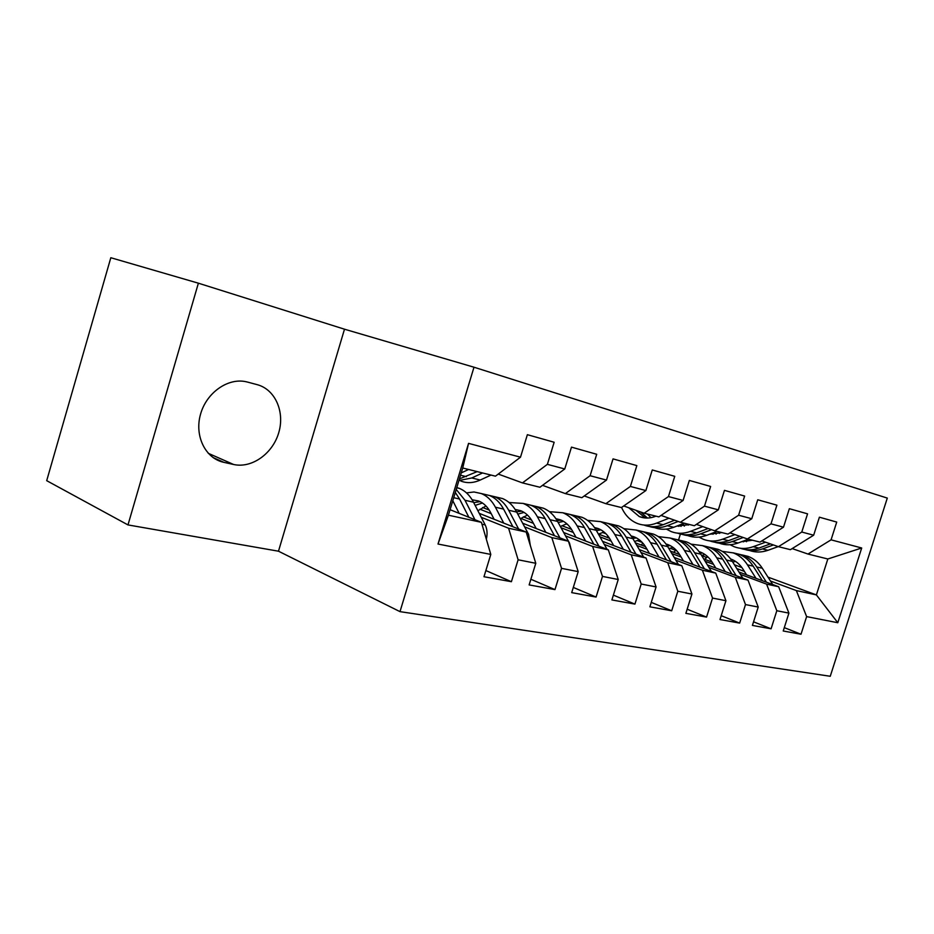 <?xml version="1.0" encoding="UTF-8"?>
<svg xmlns="http://www.w3.org/2000/svg" width="934" height="934" viewBox="0 0 934 934"><rect width="100%" height="100%" fill="white"/><g stroke="black" fill="none" stroke-linecap="round" stroke-linejoin="round"><path stroke-width="1.4" d="M399.997 611.642L830.256 676.274L887.3 498.091L473.993 367.214L399.997 611.642L278.484 551.2L344.494 329.2L198.382 283.189L127.981 524.92L278.484 551.2M127.981 524.92L46.7 480.671L110.819 257.726L198.382 283.189M438.011 544.032L468.553 443.37L520.495 457.193L495.475 476.177L462.727 468.016L448.413 515.194L438.011 544.032L490.794 554.422L483.975 576.733L511.4 581.707L518.113 559.793L535.789 563.284L529.134 584.918L554.971 589.599L561.532 568.351L578.193 571.631L571.701 592.635L596.079 597.059L602.488 576.406L618.226 579.512L611.887 599.932L634.933 604.111L641.191 584.03L656.077 586.961L649.877 606.82L671.698 610.778L677.815 591.245L691.931 594.012L685.871 613.346L706.559 617.094L712.537 598.075L725.928 600.714L719.997 619.534L739.646 623.095L745.495 604.567L758.221 607.065L752.407 625.418L771.087 628.804L776.819 610.731L788.915 613.113L783.229 630.999L801.01 634.233L784.303 627.648M767.993 577.13L816.386 594.911L837.798 622.733L861.697 547.989L831.073 539.84L836.724 522.083L819.398 517.191L813.666 535.205L801.781 532.041L807.56 513.84L789.347 508.691L783.498 527.185L770.994 523.857L776.901 505.177L757.743 499.772L751.765 518.732L738.607 515.229L744.631 496.059L724.457 490.362L718.339 509.847L704.469 506.146L710.634 486.462L689.35 480.438L683.093 500.461L668.452 496.561L674.757 476.317L652.271 469.965L645.873 490.56L630.38 486.439L636.848 465.611L613.043 458.886L606.493 480.076L590.101 475.721L596.709 454.274L571.48 447.141L564.766 468.973L547.382 464.35L554.154 442.249L527.371 434.684L520.495 457.193M837.798 622.733L806.626 616.603L801.01 634.233M672.725 547.452L673.554 547.768M703.722 558.952L712.082 562.058M738.957 572.017L778.664 586.739L766.581 584.124L740.452 574.41M669.958 548.188L675.854 550.383M705.147 561.276L713.529 564.393M788.915 613.113L778.664 586.739M776.819 610.731L766.581 584.124M861.697 547.989L827.828 558.987L807.98 554.049L792.172 548.585M831.073 539.84L807.98 554.049M670.39 551.095L679.602 554.539M707.377 564.918L747.994 580.096L735.291 577.34L708.941 567.463M637.046 540.517L642.265 542.467M671.873 553.57L681.108 557.026M758.221 607.065L747.994 580.096M745.495 604.567L735.291 577.34M813.666 535.205L790.421 549.671L778.431 546.682L761.84 540.926M801.781 532.041L778.431 546.682M635.318 542.806L645.441 546.623M674.196 557.458L715.748 573.114L702.391 570.219L675.831 560.178M602.477 532.438L605.956 533.758M636.86 545.433L647.017 549.285M725.928 600.714L715.748 573.114M712.537 598.075L702.391 570.219M783.498 527.185L759.996 542.094L747.398 538.953L729.956 532.859M770.994 523.857L747.398 538.953M598.531 534.096L609.482 538.253M639.276 549.589L681.82 565.759L667.74 562.712L640.981 552.496M566.132 523.927L567.603 524.488M599.967 536.84L611.14 541.113M691.931 594.012L681.82 565.759M677.815 591.245L667.74 562.712M751.765 518.732L728.018 534.12L714.755 530.816L696.402 524.371M738.607 515.229L714.755 530.816M561.906 525.702L571.561 529.403M602.488 541.288L646.059 558.007L631.209 554.796L604.263 544.405M561.042 527.733L573.324 532.473M656.077 586.961L646.059 558.007M641.191 584.03L631.209 554.796M718.339 509.847L694.347 525.725L680.384 522.246L661.038 515.416M704.469 506.146L680.384 522.246M523.332 516.852L531.539 520.028M563.669 532.508L608.314 549.834L592.623 546.437L565.525 535.871M520.775 518.417L533.407 523.344M618.226 579.512L608.314 549.834M602.488 576.406L592.623 546.437M683.093 500.461L658.867 516.887L644.133 513.221L623.714 505.959M668.452 496.561L644.133 513.221M482.644 507.501L489.206 510.069M522.655 523.215L568.421 541.195L551.819 537.599L524.593 526.846M479.913 509.205L491.214 513.665M578.193 571.631L568.421 541.195M561.532 568.351L551.819 537.599M645.873 490.56L621.414 507.559L605.851 503.683L584.275 495.954M630.38 486.439L605.851 503.683M479.235 513.35L526.192 532.041L508.598 528.235L481.267 517.284M535.789 563.284L526.192 532.041M518.113 559.793L508.598 528.235M606.493 480.076L581.835 497.694L565.362 493.596L542.526 485.341M590.101 475.721L565.362 493.596M450.083 509.695L481.407 522.339L448.413 515.194M490.794 554.422L481.407 522.339M564.766 468.973L539.922 487.256L522.456 482.901L498.254 474.075M547.382 464.35L522.456 482.901M344.494 329.2L473.993 367.214M734.439 564.801L741.911 567.557M770.468 581.018L796.363 590.58L816.386 594.911L827.828 558.987M678.586 539.84L680.396 534.038M683.186 525.106L683.723 523.402M701.679 555.613L706.734 557.481M736.809 568.584L744.41 571.398M468.553 443.37L462.727 468.016M806.626 616.603L796.363 590.58M247.557 382.088L246.179 381.761C228.036 377.581 206.519 392.584 200.541 414.206C194.319 435.769 205.223 458.069 223.296 462.213L233.617 464.49C251.876 468.576 272.67 453.644 278.729 432.746C285.033 411.894 275.273 389.408 257.13 384.645L247.557 382.088M511.4 581.707L485.867 570.546M554.971 589.599L530.874 579.255M596.079 597.059L573.313 587.428M634.933 604.111L613.369 595.121M671.698 610.778L651.267 602.372M706.559 617.094L687.155 609.213M739.646 623.095L721.211 615.693M771.087 628.804L753.54 621.822M468.564 469.475L461.244 472.919M491.027 475.067L480.251 480.041C473.363 483.123 466.848 483.438 460.696 480.975M477.181 471.623L459.423 478.897M458.933 480.52L471.775 477.974L482.563 472.966M486.334 539.187C487.583 533.828 487.198 529.076 485.19 524.92L473.503 502.212C469.93 495.417 465.225 490.805 459.388 488.4L456.808 487.548M459.166 513.361L452.803 500.741M474.951 519.736L465.004 500.274L456.236 489.439M455.313 492.475L459.586 499.036L468.868 517.273M530.302 545.433L528.551 534.26L516.712 512.089C513.093 505.446 508.353 500.939 502.515 498.558L496.082 497.04M485.972 505.971L477.904 510.758M503.741 523.11L495.417 507.22C491.821 500.507 487.093 495.942 481.255 493.549L474.005 491.984L466.486 492.883M494.133 519.281L490.607 512.497C487.595 506.835 483.625 503.006 478.698 501.021L472.114 499.748M518.65 529.041L508.691 510.256C505.084 503.589 500.344 499.06 494.506 496.666L488.073 495.16M475.137 505.399L482.434 502.994M482.971 493.958L489.404 495.475C495.242 497.857 499.97 502.399 503.578 509.088L512.906 526.753M480.064 501.628L473.736 502.667M571.48 550.71L569.506 543.086L557.563 521.429C553.909 514.938 549.145 510.513 543.296 508.166L536.863 506.648M527.488 515.066L520.273 518.767M545.83 532.322L537.424 516.829C533.781 510.256 529.041 505.796 523.18 503.426L509.1 502.515M536.209 528.539L532.649 521.931C529.601 516.397 525.608 512.649 520.682 510.688L515.159 509.45M559.933 537.856L549.974 519.701C546.32 513.175 541.568 508.738 535.719 506.38L529.286 504.862M517.798 514.12L524.091 512.416M524.453 503.73L530.886 505.236C536.746 507.606 541.498 512.054 545.141 518.592L554.492 535.719M521.837 511.178L516.56 511.797M566.786 523.729L560.4 526.566M607.077 549.355L596.231 530.279C592.553 523.927 587.778 519.584 581.929 517.261L575.507 515.743M585.63 541.031L577.154 525.912C573.488 519.491 568.724 515.113 562.875 512.766L549.414 511.669M576.009 537.295L572.425 530.862C569.355 525.457 565.35 521.779 560.412 519.829L555.893 518.697M598.986 546.215L589.039 528.632C585.373 522.258 580.598 517.903 574.749 515.568L568.316 514.05M558.17 522.538L563.541 521.359M563.751 512.976L570.172 514.494C576.033 516.829 580.796 521.195 584.462 527.582L593.837 544.218M561.381 520.238L557.061 520.565M604.041 531.995L598.437 534.143M643.666 557.096L632.902 538.661C629.201 532.45 624.426 528.189 618.577 525.889L612.167 524.383M623.317 549.274L614.806 534.517C611.116 528.247 606.341 523.951 600.492 521.627L587.603 520.378M613.708 545.596L610.124 539.315C607.03 534.026 603.014 530.43 598.087 528.504L594.491 527.512M635.984 554.142L626.072 537.097C622.383 530.862 617.607 526.589 611.758 524.278L605.349 522.771M596.441 530.629L600.936 529.847M601.006 521.756L607.427 523.262C613.264 525.573 618.039 529.858 621.74 536.104L631.104 552.274M598.881 528.831L595.448 528.959M655.972 516.163L655.54 516.339C649.901 518.522 644.495 518.615 639.323 516.607L628.745 507.746M668.977 518.218L656.625 523.11C649.901 525.679 643.468 525.795 637.315 523.449C630.333 520.6 625.091 515.264 621.577 507.454M684.213 523.203L673.741 527.29C667.051 529.812 660.63 529.905 654.477 527.582M651.021 517.658L647.355 514.027M674.617 520.215L663.175 524.71C656.474 527.255 650.041 527.371 643.888 525.025M635.949 510.314L645.324 517.996M649.153 526.437C654.991 528.34 661.027 528.095 667.285 525.714L678.142 521.464M647.495 518.043L640.514 511.925M639.416 539.875L634.548 541.486M678.399 564.463L667.705 546.612C663.992 540.541 659.229 536.361 653.391 534.085L647.005 532.578M659.054 557.108L650.519 542.689C646.818 536.548 642.043 532.333 636.206 530.045L623.854 528.679M608.092 536.233L606.925 537.284M649.48 553.465L645.884 547.347C642.779 542.175 638.763 538.638 633.847 536.735L631.127 535.929M671.091 561.684L661.225 545.141C657.524 539.035 652.749 534.843 646.912 532.567L640.526 531.061M632.762 538.416L636.439 537.926M636.393 530.08L642.79 531.586C648.628 533.874 653.391 538.077 657.104 544.195L666.456 559.921M634.478 536.992L631.863 537.003M689.747 524.581L676.975 526.029M702.788 526.613L690.436 531.364C683.758 533.839 677.36 533.921 671.219 531.609L666.386 529.111M717.102 531.399L706.711 535.334C700.115 537.75 693.787 537.832 687.693 535.579M684.412 526.087L682.054 524.056M708.147 528.492L696.671 532.882C690.039 535.334 683.676 535.416 677.57 533.139M677.757 525.725L679.018 526.297M682.626 534.493C688.416 536.338 694.394 536.128 700.57 533.839L711.51 529.671M681.073 526.379L679.123 525.188M673.052 547.394L668.884 548.585M711.393 571.468L700.804 554.177C697.079 548.235 692.316 544.137 686.513 541.883L680.256 540.401M693.005 564.545L684.459 550.441C680.746 544.44 675.982 540.296 670.157 538.031L658.295 536.595M643.001 543.296L641.051 544.966M683.466 560.949L679.87 554.971C676.753 549.916 672.749 546.437 667.845 544.557L665.942 543.95M704.458 568.853L694.639 552.776C690.915 546.799 686.151 542.689 680.349 540.436L673.974 538.93M667.273 545.9L670.203 545.619M670.11 538.019L676.414 539.513C682.229 541.767 687.004 545.888 690.716 551.877L700.033 567.195M668.335 544.755L666.479 544.709M721.877 532.59L710.027 534.085M734.941 534.598L722.589 539.21C715.969 541.603 709.606 541.65 703.5 539.362L699.017 537.12M688.335 525.106L687.856 524.114M748.391 539.198L738.094 542.993C731.602 545.316 725.344 545.386 719.32 543.203M716.203 534.096L714.206 532.497M740.043 536.385L728.52 540.658C722.005 543.004 715.724 543.086 709.677 540.879M710.424 533.921L711.089 534.213M714.498 542.152C720.231 543.962 726.15 543.763 732.244 541.568L743.231 537.494M713.039 534.306L711.591 533.489M705.077 554.574L701.562 555.426M742.799 578.158L732.291 561.381C728.578 555.555 723.827 551.539 718.048 549.309L711.953 547.849M725.286 571.608L716.74 557.832C713.016 551.936 708.264 547.884 702.473 545.643L691.055 544.148M676.181 550.138L673.566 552.286M715.794 568.059L712.198 562.233C709.081 557.271 705.077 553.862 700.196 552.006L699.076 551.632M736.19 575.683L726.43 560.038C722.706 554.189 717.954 550.161 712.175 547.931L705.835 546.437M700.103 553.091L702.345 552.951M702.286 545.573L708.427 547.044C714.218 549.274 718.982 553.325 722.694 559.186L731.987 574.118M700.558 552.146L699.403 552.087M752.477 540.214L741.526 541.732M765.541 542.21L753.213 546.694C746.651 549.005 740.335 549.029 734.252 546.764L730.096 544.732M719.472 533.407L718.643 531.785M778.232 546.612L767.993 550.301C761.607 552.519 755.431 552.578 749.477 550.465M746.511 541.708L744.888 540.494M770.398 543.892L758.875 548.071C752.454 550.324 746.254 550.383 740.277 548.258M744.877 549.461C750.562 551.223 756.4 551.048 762.413 548.935L773.445 544.954M743.499 541.848L742.553 541.346M735.595 561.439L732.7 562.023M772.722 584.532L762.319 568.246C758.595 562.537 753.866 558.59 748.111 556.395L742.18 554.948M756.015 578.344L747.48 564.86C743.768 559.092 739.028 555.1 733.26 552.893L722.262 551.352M707.75 556.746L704.563 559.268M746.57 574.842L742.985 569.145C739.88 564.288 735.887 560.937 731.018 559.104L730.633 558.964M766.417 582.197L756.715 566.973C753.002 561.241 748.262 557.271 742.507 555.076L736.214 553.582M731.38 559.991L732.98 559.933M732.956 552.776L738.946 554.236C744.702 556.431 749.442 560.412 753.166 566.156L762.401 580.714M213.057 457.543L223.938 462.365M208.235 453.294L233.617 464.49M466.381 476.655L460.544 475.231M480.251 480.041L471.775 477.974M465.004 500.274L473.503 502.212M453.726 497.694L459.586 499.036M481.956 524.219L485.19 524.92M508.691 510.256L516.712 512.089M495.417 507.22L503.578 509.088M526.753 533.874L528.551 534.26M549.974 519.701L557.563 521.429M537.424 516.829L545.141 518.592M589.039 528.632L596.231 530.279M577.154 525.912L584.462 527.582M626.072 537.097L632.902 538.661M614.806 534.517L621.74 536.104M663.175 524.71L656.625 523.11M673.741 527.29L667.285 525.714M661.225 545.141L667.705 546.612M650.519 542.689L657.104 544.195M696.671 532.882L690.436 531.364M706.711 535.334L700.57 533.839M694.639 552.776L700.804 554.177M684.459 550.441L690.716 551.877M728.52 540.658L722.589 539.21M738.094 542.993L732.244 541.568M726.43 560.038L732.291 561.381M716.74 557.832L722.694 559.186M758.875 548.071L753.213 546.694M767.993 550.301L762.413 548.935M756.715 566.973L762.319 568.246M747.48 564.86L753.166 566.156M213.594 457.929L223.296 462.213M459.388 488.4L456.738 487.781M502.515 498.558L494.506 496.666M489.404 495.475L481.255 493.549M543.296 508.166L535.719 506.38M530.886 505.236L523.18 503.426M581.929 517.261L574.749 515.568M570.172 514.494L562.875 512.766M618.577 525.889L611.758 524.278M607.427 523.262L600.492 521.627M639.323 516.607L644.729 517.938M653.391 534.085L646.912 532.567M642.79 531.586L636.206 530.045M677.232 525.924L678.574 526.262M686.513 541.883L680.349 540.436M676.414 539.513L670.157 538.031M710.167 534.026L710.786 534.178M718.048 549.309L712.175 547.931M708.427 547.044L702.473 545.643M748.111 556.395L742.507 555.076M738.946 554.236L733.26 552.893"/></g></svg>
